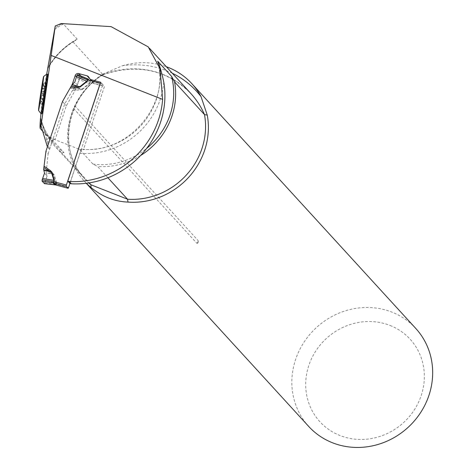 <?xml version="1.0" encoding="UTF-8"?>
<svg xmlns="http://www.w3.org/2000/svg" width="471" height="471" viewBox="0 0 471 471"><rect width="100%" height="100%" fill="white"/><g stroke="black" fill="none" stroke-linecap="round" stroke-linejoin="round"><path stroke-width="0.35" stroke-dasharray="2.35 1.77" d="M41.86 113.788A20 0.4 98.5 0 1 43.98 96.896A20 0.4 98.5 0 1 47.765 74.23M46.7 74.206L40.942 113.652A20 0.4 98.5 0 1 43.067 96.761A20 0.4 98.5 0 1 46.847 74.094M86.34 183.278A72.569 67.753 -42.5 0 1 84.427 181.276A72.569 67.753 -42.5 0 1 73.553 108.477L74.789 105.763A72.569 67.753 -42.5 0 1 103.09 74.006L102.802 74.489L72.875 41.778L75.978 40.17C63.844 47.2 54.383 56.814 47.6 69.013M61.218 23.55L61.577 23.95L63.326 23.997L77.144 39.111L75.978 40.17M157.956 62.113A69.573 64.951 137.5 0 1 83.055 149.378L83.402 149.754L104.48 86.405L100.676 82.248M163.784 82.137A75.283 70.285 137.5 0 1 79.87 153.287C81.036 150.102 82.095 148.795 83.055 149.378L82.655 149.172M79.87 153.287L69.855 183.384M107.888 177.755L97.591 166.499L92.975 164.096L79.499 149.366L55.054 139.722L66.352 105.751L75.802 89.302L78.993 79.711A2.855 2.667 137.5 0 1 82.507 77.744L90.915 79.988A2.855 2.667 137.5 0 1 92.416 81.094L93.97 83.603L104.48 86.405M79.499 149.366A69.573 64.951 -42.5 0 0 83.402 149.754M55.054 139.722L50.167 137.556L63.991 152.663L61.036 152.074L89.207 182.872M47.388 146.887L49.508 149.307L46.653 139.734L48.672 137.673L50.167 137.556A69.573 64.951 137.5 0 1 44.763 133.134L44.857 133.211M42.626 131.097L44.763 133.134L45.563 134.706L45.469 134.153M47.436 147.04L62.555 101.601L72.234 84.456M49.508 149.307L52.352 141.212L53.7 139.363L54.707 139.345M62.555 101.601L66.352 105.751M61.577 23.95A69.855 65.216 -42.5 0 0 54.813 28.266M61.036 152.074A70.715 66.017 137.5 0 1 54.854 146.193A70.715 66.017 137.5 0 1 40.447 119.41M47.748 68.236A70.715 66.017 137.5 0 1 72.875 41.778M140.576 155.536A70.715 66.017 137.5 0 1 97.591 166.499M172.28 73.223A91.427 85.357 -42.5 0 0 122.578 65.704L103.09 74.006L102.802 74.489A70.715 66.017 -42.5 0 0 84.78 178.909A70.715 66.017 -42.5 0 0 88.825 182.936M93.97 83.603L90.35 79.646M72.004 85.145L75.802 89.302M73.553 108.477L196.937 243.348L197.467 243.319L198.032 242.506L198.173 240.64L74.789 105.763M122.578 65.704A72.569 67.753 137.5 0 1 166.322 66.711M308.717 426.449A72.569 67.753 137.5 0 1 306.209 339.008A72.569 67.753 137.5 0 1 392.019 312.161A72.569 67.753 137.5 0 1 415.805 328.481M390.1 325.467A61.142 57.085 137.5 0 1 399.055 426.367A61.142 57.085 137.5 0 1 305.926 389.629A61.142 57.085 137.5 0 1 390.1 325.467M46.653 139.734L45.563 134.706L41.448 121.065M40.477 98.822L42.419 95.737L42.667 94.029L41.89 91.604L44.904 92.051L45.428 88.678L42.396 88.236C43.868 88.483 44.103 87.129 43.108 84.168L46.146 84.621L46.429 82.984L45.97 86.882L43.026 86.046L46.105 86.346L45.022 93.7L43.091 93.411L41.707 95.513L44.716 95.966L44.192 99.34L41.154 98.875C42.52 99.051 42.284 100.405 40.435 102.943L43.473 103.396L43.191 105.033L43.65 101.135L40.518 101.065L43.556 101.518L43.65 101.135M41.648 91.121L41.89 91.604M43.091 93.411L43.338 91.704L42.296 86.487L43.026 86.046L42.726 85.84M44.192 99.328L41.154 98.875L40.671 97.621L41.707 95.513M43.338 91.704L45.269 91.992M42.419 95.737L44.351 96.025L44.598 94.318L42.667 94.029M40.435 102.943L41.595 101.548L41.442 100.806M43.473 103.396L44.186 99.299M44.716 95.966L45.022 93.7M44.351 96.025L43.52 101.671L40.259 101.188M40.094 101.159L40.518 101.065M43.756 86.552L44.021 85.869L42.684 82.443L43.108 84.168M46.064 86.499L45.97 86.882M46.146 84.621L45.44 88.719M44.904 92.051L44.598 94.318M100.559 82.602A1.142 0.353 -75.1 0 1 100.818 82.437A1.142 0.353 -75.1 0 1 100.882 82.478L102.537 84.291A1.142 0.353 -75.1 0 1 102.46 85.657L69.944 183.407M56.52 182.56L54.112 174.523L52.528 172.928L51.834 173.976L53.665 174.694L56.078 182.73L56.126 184.096A4.569 0.842 -161.6 0 1 56.52 184.196L56.52 182.56A4.569 1.495 163.3 0 0 56.078 182.73L45.375 181.518L44.321 183.596M43.638 169.454L46.17 172.227L48.16 153.646L45.946 151.232M72.434 90.473L80.135 89.943L82.437 89.384L80.176 88.795L73.188 89.272L64.698 103.944L48.16 153.646M90.361 82.472L90.014 80.947A4.569 4.074 131.9 0 1 89.537 80.8L89.967 82.36L89.09 83.491L82.166 89.037L74.742 87.318L77.362 85.016L79.263 79.658L89.366 83.844L90.361 82.472A4.569 0.842 -161.6 0 0 89.967 82.372A4.569 0.936 -165.5 0 1 90.373 82.431L102.46 85.657M102.537 84.291L90.014 80.947L88.401 79.146M55.443 184.885L56.502 184.232A4.569 0.736 -157.7 0 0 56.12 184.102L54.936 184.797M64.698 103.944L62.484 101.524M73.188 89.272L74.306 87.665L71.775 84.898M74.306 87.665L74.742 87.318M79.263 79.658L79.787 77.003L89.537 80.8L87.789 78.928M79.787 77.003L77.568 74.577M80.135 89.943L80.176 88.795L74.536 87.488M46.17 172.227L47.1 175.977L45.375 181.518M54.112 174.523L46.317 172.757M47.1 175.977L44.521 173.157L47.1 175.977L44.492 183.613M77.362 85.016L74.789 82.195M103.09 74.724C137.556 63.314 166.84 69.614 190.943 93.629A85.716 80.023 -42.5 0 0 102.802 74.489M47.141 141.459L51.539 143.196M92.416 81.094L88.613 76.938M90.915 79.988L89.643 78.598M82.507 77.744L80.888 75.978M78.993 79.711L76.432 76.908M198.173 240.64A3.427 3.203 137.5 0 1 196.937 243.348M40.6 117.803A69.573 64.951 -42.5 0 0 54.866 144.515A69.573 64.951 -42.5 0 0 63.991 152.663M92.975 164.096A69.573 64.951 -42.5 0 0 146.646 148.406M77.144 39.111A69.573 64.951 -42.5 0 0 47.795 67.965M54.589 29.543A69.573 64.951 137.5 0 1 63.326 23.997M40.288 103.467L43.326 103.92M40.924 98.227L43.933 98.674M42.678 88.895L45.687 89.343M43.261 83.644L46.299 84.097M42.396 88.236L45.434 88.689M68.595 187.458L56.52 184.196M52.528 172.928L46.399 168.712M82.437 89.384L89.366 83.844M79.705 78.369L89.967 82.372M46.282 170.149L51.834 173.976L46.246 172.504M44.951 182.83L56.126 184.096M90.014 80.947A4.569 4.268 137.5 0 1 89.514 80.782M88.36 79.134A4.569 4.268 137.5 0 1 87.853 78.969M148.2 46.9L149.56 48.389M41.454 120.859L45.481 134.194M49.867 137.361L54.518 139.192M103.184 74.683C66.346 96.543 57.062 150.802 84.78 178.909L54.854 146.193M92.133 80.724L88.336 76.567M84.427 181.276L86.27 183.284M197.879 242.806L198.303 241.629M44.839 133.193L50.079 137.473M42.637 131.15L54.866 144.515C47.871 136.814 43.12 127.818 40.618 117.52M82.543 149.166C127.924 154.447 170.873 104.085 157.673 61.324M43.191 105.033L39.54 104.491M44.192 99.34L41.095 98.881M43.279 83.685L42.743 82.337M46.105 86.346L42.849 85.857M46.429 82.984L42.773 82.437M45.428 88.678L42.331 88.212"/><path stroke-width="0.71" d="M43.603 76.496A17.144 0.347 98.5 0 1 41.419 93.505A17.144 0.347 98.5 0 1 38.54 110.402A17.144 0.347 98.5 0 1 40.365 95.925A17.144 0.347 98.5 0 1 43.603 76.496L46.847 74.094A20 0.4 98.5 0 1 46.859 74.094L47.765 74.23A20 0.4 98.5 0 1 45.646 91.121A20 0.4 98.5 0 1 41.86 113.788L40.948 113.652L40.618 117.52M46.7 74.206L55.248 25.976L51.168 55.437L162.613 99.399A85.716 80.023 137.5 0 1 69.231 181.506L71.304 183.772A85.716 80.023 137.5 0 0 163.784 82.137C161.9 73.082 159.881 66.123 157.732 61.242L157.673 61.324M40.6 117.803C39.988 123.944 39.87 127.506 40.253 128.483L41.454 120.859L41.018 125.775L51.168 55.437M157.956 62.113A69.573 64.951 137.5 0 0 157.732 61.242L171.556 76.355L174.576 81.895L204.496 114.606L207.258 115.095L201.046 96.661A91.427 85.357 -42.5 0 0 172.28 73.223M55.248 25.976L61.218 23.55L111.079 26.635L148.224 46.876L160.058 68.76L162.613 99.399M72.234 84.456L75.195 75.554A2.855 2.667 137.5 0 1 78.704 73.588L87.111 75.831A2.855 2.667 137.5 0 1 88.613 76.938L90.167 79.446L100.676 82.248L67.783 181.117L69.855 183.384L71.304 183.772M89.207 182.872L90.962 184.791L127.517 199.209L107.888 177.755M42.626 131.097L40.253 128.483M67.783 181.117L69.231 181.506M41.018 125.775L47.388 146.887M40.447 119.41A70.715 66.017 137.5 0 1 40.347 119.028M174.576 81.895A70.715 66.017 137.5 0 1 140.576 155.536M86.34 183.278A72.569 67.753 -42.5 0 0 90.974 187.482L90.962 184.791A70.715 66.017 -42.5 0 1 88.825 182.936M90.974 187.482C102.172 196.678 114.518 201.553 128.018 202.088A72.569 67.753 -42.5 0 0 207.258 115.095M166.322 66.711A72.569 67.753 137.5 0 1 168.1 67.382A72.569 67.753 137.5 0 1 191.885 83.703A72.569 67.753 137.5 0 1 201.046 96.661M191.885 83.703L415.805 328.481A72.569 67.753 137.5 0 1 407.992 427.456A72.569 67.753 137.5 0 1 308.717 426.449L86.27 183.284M149.56 48.389L190.943 93.629A85.716 80.023 -42.5 0 1 204.496 114.606A70.715 66.017 -42.5 0 1 127.517 199.209L128.018 202.088M40.477 98.822L39.858 100.417L39.47 104.456L40.671 97.621L42.743 82.337L39.858 100.417L40.518 101.065M46.859 74.094A20 0.4 98.5 0 1 44.303 93.935A20 0.4 98.5 0 1 40.948 113.652A20 0.4 98.5 0 1 40.942 113.646L38.54 110.402M42.396 88.236L41.489 89.284L41.89 91.604M42.684 82.443L42.731 82.837M69.944 183.407L68.595 187.458A1.142 0.353 -75.1 0 1 68.024 188.259A1.142 0.353 -75.1 0 1 67.965 188.223L66.305 186.41A1.142 0.353 -75.1 0 1 66.387 185.038L100.246 83.243A1.142 0.353 -75.1 0 1 100.559 82.602M88.36 79.134L87.153 81.424L80.223 86.97L77.921 87.529L77.88 86.287L79.94 86.605L86.87 81.059L87.747 79.94L87.841 78.951A4.569 4.41 147.2 0 0 88.36 79.134L88.401 79.146M44.521 173.157L42.178 179.804L42.102 181.17L44.492 183.613L42.102 181.17L42.178 179.804L44.521 173.157L43.638 169.454L45.946 151.232L62.484 101.524L70.891 86.764L77.88 86.287L71.975 84.692L70.891 86.764M44.192 166.292L50.315 170.508L51.898 172.109L49.543 171.468L43.986 167.641M51.898 172.109L54.312 180.146L53.776 183.066L55.578 184.938M68.024 188.259L55.743 184.962M66.305 186.41L53.776 183.066A4.569 4.386 -28.7 0 0 53.241 182.942L53.894 181.671L53.853 180.299L51.439 172.262L43.744 169.949M87.789 78.928L77.568 74.577L76.938 75.336L74.789 82.195L71.975 84.692M76.514 76.649L87.153 81.424M77.568 74.577L88.395 79.122M42.626 178.515L53.853 180.299A4.569 1.495 -16.7 0 0 54.312 180.146M55.172 184.826L44.321 183.596M42.102 181.17L53.241 182.942L54.936 184.797A4.569 4.098 -51.2 0 1 55.443 184.885M66.387 185.038L54.295 181.812A4.569 0.736 22.3 0 1 53.894 181.671L53.9 181.665A4.569 0.842 18.4 0 0 54.306 181.777M50.315 170.508L49.543 171.468L43.691 169.707M100.246 83.243L88.159 80.017A4.569 0.936 14.5 0 1 87.747 79.935M88.148 80.052A4.569 0.842 18.4 0 1 87.747 79.94L76.938 75.336M80.223 86.97L72.175 84.509M89.643 78.598L87.111 75.831M80.888 75.978L78.704 73.588M76.432 76.908L75.195 75.554M146.646 148.406A69.573 64.951 -42.5 0 0 171.556 76.355M77.921 87.529L70.22 88.053M54.913 184.773A4.569 4.268 -42.5 0 1 55.437 184.879L67.965 188.223M42.178 179.804L53.9 181.665M53.776 183.066A4.569 4.268 -42.5 0 0 53.258 182.96M41.607 130.02L42.637 131.15M44.398 183.637L55.59 184.944"/></g></svg>
